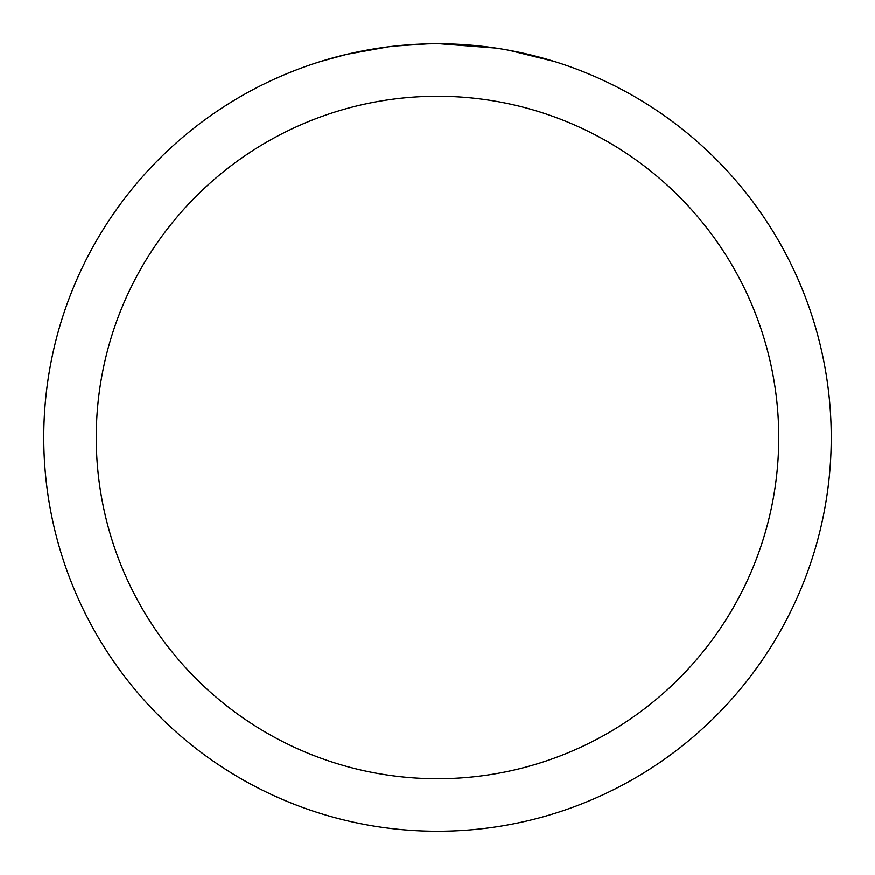 <?xml version="1.0" encoding="UTF-8"?>
<svg xmlns="http://www.w3.org/2000/svg" width="875" height="875" viewBox="0 0 875 875"><rect width="100%" height="100%" fill="white"/><g stroke="black" fill="none" stroke-linecap="round" stroke-linejoin="round"><path stroke-width="1.31" d="M437.5 96.25A341.25 341.25 0 0 1 778.75 437.5A341.25 341.25 0 0 1 437.5 778.75A341.25 341.25 0 0 1 96.25 437.5A341.25 341.25 0 0 1 437.5 96.25M437.5 43.75A393.75 393.75 0 0 1 831.25 437.5A393.75 393.75 0 0 1 437.5 831.25A393.75 393.75 0 0 1 43.75 437.5A393.75 393.75 0 0 1 437.5 43.75M509.305 50.356L554.477 61.534M495.698 48.07L439.775 43.761M445.353 43.827L450.822 43.98M485.986 46.747L487.648 46.955M393.094 46.266L388.292 46.834M320.534 61.534L346.927 54.316L388.292 46.845M408.636 44.811L414.903 44.406M427.131 43.881L394.942 46.058M378.634 48.18L385.875 47.152"/></g></svg>
